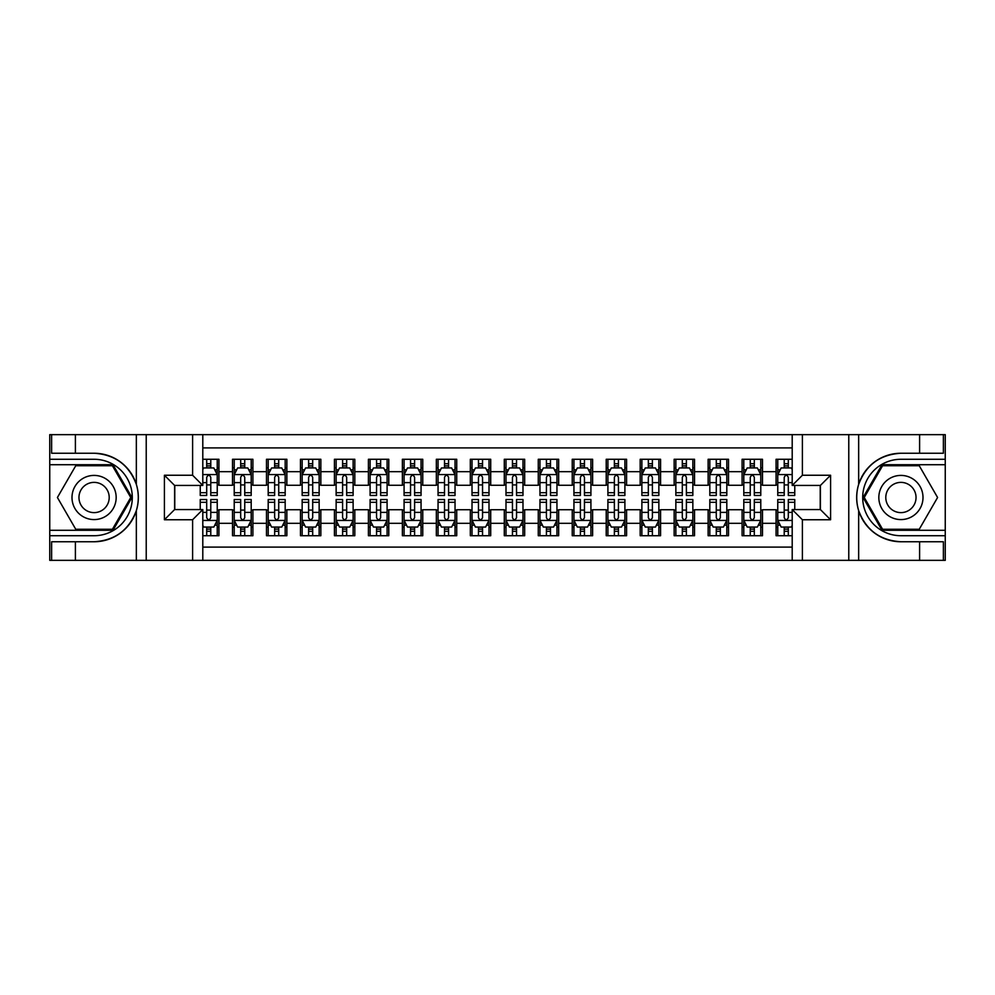 <?xml version="1.0" encoding="UTF-8"?>
<svg xmlns="http://www.w3.org/2000/svg" width="995" height="995" viewBox="0 0 995 995"><rect width="100%" height="100%" fill="white"/><g stroke="black" fill="none" stroke-linecap="round" stroke-linejoin="round"><path stroke-width="1.49" d="M202.793 560.347L792.207 560.347L792.207 509.564L820.402 509.564L820.402 485.436L792.207 485.436L792.207 434.653L202.793 434.653L202.793 485.436L174.598 485.436L174.598 509.564L202.793 509.564L202.793 560.347L75.396 560.347L75.396 541.753L94.077 541.753C114.873 540.496 128.964 530.124 136.34 510.646C138.927 501.89 138.927 493.122 136.34 484.354C128.964 464.876 114.873 454.504 94.077 453.247L75.396 453.247L75.396 434.653L49.75 434.653L49.75 530.285L113.007 530.285L131.937 497.5L113.007 464.715L49.75 464.715M792.207 459.28L776.075 459.28L776.075 471.68L762.481 471.68L762.481 485.274L776.075 485.274L776.075 471.68M762.481 471.68L762.481 459.28L742.096 459.28L742.096 471.68L728.514 471.68L728.514 485.274L742.096 485.274L742.096 471.68M728.514 471.68L728.514 459.28L708.129 459.28L708.129 471.68L694.535 471.68L694.535 485.274L708.129 485.274L708.129 471.68M694.535 471.68L694.535 459.28L674.15 459.28L674.15 471.68L660.568 471.68L660.568 485.274L674.15 485.274L674.15 471.68M660.568 471.68L660.568 459.28L640.183 459.28L640.183 471.68L626.589 471.68L626.589 485.274L640.183 485.274L640.183 471.68M626.589 471.68L626.589 459.28L606.216 459.28L606.216 471.68L592.622 471.68L592.622 485.274L606.216 485.274L606.216 471.68M592.622 471.68L592.622 459.28L572.237 459.28L572.237 471.68L558.655 471.68L558.655 485.274L572.237 485.274L572.237 471.68M558.655 471.68L558.655 459.28L538.27 459.28L538.27 471.68L524.676 471.68L524.676 485.274L538.27 485.274L538.27 471.68M524.676 471.68L524.676 459.28L504.291 459.28L504.291 471.68L490.709 471.68L490.709 485.274L504.291 485.274L504.291 471.68M490.709 471.68L490.709 459.28L470.324 459.28L470.324 471.68L456.73 471.68L456.73 485.274L470.324 485.274L470.324 471.68M456.73 471.68L456.73 459.28L436.345 459.28L436.345 471.68L422.763 471.68L422.763 485.274L436.345 485.274L436.345 471.68M422.763 471.68L422.763 459.28L402.378 459.28L402.378 471.68L388.784 471.68L388.784 485.274L402.378 485.274L402.378 471.68M388.784 471.68L388.784 459.28L368.411 459.28L368.411 471.68L354.817 471.68L354.817 485.274L368.411 485.274L368.411 471.68M354.817 471.68L354.817 459.28L334.432 459.28L334.432 471.68L320.85 471.68L320.85 485.274L334.432 485.274L334.432 471.68M320.85 471.68L320.85 459.28L300.465 459.28L300.465 471.68L286.871 471.68L286.871 485.274L300.465 485.274L300.465 471.68M286.871 471.68L286.871 459.28L266.486 459.28L266.486 471.68L252.904 471.68L252.904 485.274L266.486 485.274L266.486 471.68M252.904 471.68L252.904 459.28L232.519 459.28L232.519 485.274L218.925 485.274L218.925 459.28L202.793 459.28M202.793 535.72L218.925 535.72L218.925 509.726L232.519 509.726L232.519 535.72L252.904 535.72L252.904 509.726L266.486 509.726L266.486 523.32L252.904 523.32M266.486 523.32L266.486 535.72L286.871 535.72L286.871 509.726L300.465 509.726L300.465 523.32L286.871 523.32M300.465 523.32L300.465 535.72L320.85 535.72L320.85 509.726L334.432 509.726L334.432 523.32L320.85 523.32M334.432 523.32L334.432 535.72L354.817 535.72L354.817 509.726L368.411 509.726L368.411 523.32L354.817 523.32M368.411 523.32L368.411 535.72L388.784 535.72L388.784 509.726L402.378 509.726L402.378 523.32L388.784 523.32M402.378 523.32L402.378 535.72L422.763 535.72L422.763 509.726L436.345 509.726L436.345 523.32L422.763 523.32M436.345 523.32L436.345 535.72L456.73 535.72L456.73 509.726L470.324 509.726L470.324 523.32L456.73 523.32M470.324 523.32L470.324 535.72L490.709 535.72L490.709 509.726L504.291 509.726L504.291 523.32L490.709 523.32M504.291 523.32L504.291 535.72L524.676 535.72L524.676 509.726L538.27 509.726L538.27 523.32L524.676 523.32M538.27 523.32L538.27 535.72L558.655 535.72L558.655 509.726L572.237 509.726L572.237 523.32L558.655 523.32M572.237 523.32L572.237 535.72L592.622 535.72L592.622 509.726L606.216 509.726L606.216 523.32L592.622 523.32M606.216 523.32L606.216 535.72L626.589 535.72L626.589 509.726L640.183 509.726L640.183 523.32L626.589 523.32M640.183 523.32L640.183 535.72L660.568 535.72L660.568 509.726L674.15 509.726L674.15 523.32L660.568 523.32M674.15 523.32L674.15 535.72L694.535 535.72L694.535 509.726L708.129 509.726L708.129 523.32L694.535 523.32M708.129 523.32L708.129 535.72L728.514 535.72L728.514 509.726L742.096 509.726L742.096 523.32L728.514 523.32M742.096 523.32L742.096 535.72L762.481 535.72L762.481 509.726L776.075 509.726L776.075 523.32L762.481 523.32M792.207 447.899L202.793 447.899M202.793 547.101L792.207 547.101M776.075 523.32L776.075 535.72L792.207 535.72M174.772 485.436L174.772 509.564M820.228 509.564L820.228 485.436M206.699 467.774L210.778 467.774M217.233 467.774L218.925 467.774M206.699 484.926L210.778 484.926M217.233 484.926L218.925 484.926M206.699 510.074L210.778 510.074M217.233 510.074L218.925 510.074M206.699 527.226L210.778 527.226M217.233 527.226L218.925 527.226M232.519 484.926L234.223 484.926M240.678 484.926L244.745 484.926M251.2 484.926L252.904 484.926M232.519 467.774L234.223 467.774M240.678 467.774L244.745 467.774M251.2 467.774L252.904 467.774M232.519 510.074L234.223 510.074M240.678 510.074L244.745 510.074M251.2 510.074L252.904 510.074M232.519 527.226L234.223 527.226M240.678 527.226L244.745 527.226M251.2 527.226L252.904 527.226M266.486 510.074L268.19 510.074M274.645 510.074L278.724 510.074M285.179 510.074L286.871 510.074M266.486 527.226L268.19 527.226M274.645 527.226L278.724 527.226M285.179 527.226L286.871 527.226M266.486 467.774L268.19 467.774M274.645 467.774L278.724 467.774M285.179 467.774L286.871 467.774M266.486 484.926L268.19 484.926M274.645 484.926L278.724 484.926M285.179 484.926L286.871 484.926M300.465 510.074L302.157 510.074M308.612 510.074L312.691 510.074M319.146 510.074L320.85 510.074M300.465 527.226L302.157 527.226M308.612 527.226L312.691 527.226M319.146 527.226L320.85 527.226M300.465 467.774L302.157 467.774M308.612 467.774L312.691 467.774M319.146 467.774L320.85 467.774M300.465 484.926L302.157 484.926M308.612 484.926L312.691 484.926M319.146 484.926L320.85 484.926M334.432 510.074L336.136 510.074M342.591 510.074L346.67 510.074M353.125 510.074L354.817 510.074M334.432 527.226L336.136 527.226M342.591 527.226L346.67 527.226M353.125 527.226L354.817 527.226M334.432 467.774L336.136 467.774M342.591 467.774L346.67 467.774M353.125 467.774L354.817 467.774M334.432 484.926L336.136 484.926M342.591 484.926L346.67 484.926M353.125 484.926L354.817 484.926M368.411 510.074L370.103 510.074M376.558 510.074L380.637 510.074M387.092 510.074L388.784 510.074M368.411 527.226L370.103 527.226M376.558 527.226L380.637 527.226M387.092 527.226L388.784 527.226M368.411 467.774L370.103 467.774M376.558 467.774L380.637 467.774M387.092 467.774L388.784 467.774M368.411 484.926L370.103 484.926M376.558 484.926L380.637 484.926M387.092 484.926L388.784 484.926M402.378 510.074L404.082 510.074M410.537 510.074L414.604 510.074M421.059 510.074L422.763 510.074M402.378 527.226L404.082 527.226M410.537 527.226L414.604 527.226M421.059 527.226L422.763 527.226M402.378 467.774L404.082 467.774M410.537 467.774L414.604 467.774M421.059 467.774L422.763 467.774M402.378 484.926L404.082 484.926M410.537 484.926L414.604 484.926M421.059 484.926L422.763 484.926M436.345 510.074L438.049 510.074M444.504 510.074L448.583 510.074M455.038 510.074L456.73 510.074M436.345 527.226L438.049 527.226M444.504 527.226L448.583 527.226M455.038 527.226L456.73 527.226M436.345 467.774L438.049 467.774M444.504 467.774L448.583 467.774M455.038 467.774L456.73 467.774M436.345 484.926L438.049 484.926M444.504 484.926L448.583 484.926M455.038 484.926L456.73 484.926M470.324 510.074L472.016 510.074M478.471 510.074L482.55 510.074M489.005 510.074L490.709 510.074M470.324 527.226L472.016 527.226M478.471 527.226L482.55 527.226M489.005 527.226L490.709 527.226M470.324 467.774L472.016 467.774M478.471 467.774L482.55 467.774M489.005 467.774L490.709 467.774M470.324 484.926L472.016 484.926M478.471 484.926L482.55 484.926M489.005 484.926L490.709 484.926M504.291 510.074L505.995 510.074M512.45 510.074L516.529 510.074M522.984 510.074L524.676 510.074M504.291 527.226L505.995 527.226M512.45 527.226L516.529 527.226M522.984 527.226L524.676 527.226M504.291 467.774L505.995 467.774M512.45 467.774L516.529 467.774M522.984 467.774L524.676 467.774M504.291 484.926L505.995 484.926M512.45 484.926L516.529 484.926M522.984 484.926L524.676 484.926M538.27 510.074L539.962 510.074M546.417 510.074L550.496 510.074M556.951 510.074L558.655 510.074M538.27 527.226L539.962 527.226M546.417 527.226L550.496 527.226M556.951 527.226L558.655 527.226M538.27 467.774L539.962 467.774M546.417 467.774L550.496 467.774M556.951 467.774L558.655 467.774M538.27 484.926L539.962 484.926M546.417 484.926L550.496 484.926M556.951 484.926L558.655 484.926M572.237 510.074L573.941 510.074M580.396 510.074L584.463 510.074M590.918 510.074L592.622 510.074M572.237 527.226L573.941 527.226M580.396 527.226L584.463 527.226M590.918 527.226L592.622 527.226M572.237 467.774L573.941 467.774M580.396 467.774L584.463 467.774M590.918 467.774L592.622 467.774M572.237 484.926L573.941 484.926M580.396 484.926L584.463 484.926M590.918 484.926L592.622 484.926M606.216 510.074L607.908 510.074M614.363 510.074L618.442 510.074M624.897 510.074L626.589 510.074M606.216 527.226L607.908 527.226M614.363 527.226L618.442 527.226M624.897 527.226L626.589 527.226M606.216 467.774L607.908 467.774M614.363 467.774L618.442 467.774M624.897 467.774L626.589 467.774M606.216 484.926L607.908 484.926M614.363 484.926L618.442 484.926M624.897 484.926L626.589 484.926M640.183 510.074L641.875 510.074M648.33 510.074L652.409 510.074M658.864 510.074L660.568 510.074M640.183 527.226L641.875 527.226M648.33 527.226L652.409 527.226M658.864 527.226L660.568 527.226M640.183 467.774L641.875 467.774M648.33 467.774L652.409 467.774M658.864 467.774L660.568 467.774M640.183 484.926L641.875 484.926M648.33 484.926L652.409 484.926M658.864 484.926L660.568 484.926M674.15 510.074L675.854 510.074M682.309 510.074L686.388 510.074M692.843 510.074L694.535 510.074M674.15 527.226L675.854 527.226M682.309 527.226L686.388 527.226M692.843 527.226L694.535 527.226M674.15 467.774L675.854 467.774M682.309 467.774L686.388 467.774M692.843 467.774L694.535 467.774M674.15 484.926L675.854 484.926M682.309 484.926L686.388 484.926M692.843 484.926L694.535 484.926M708.129 510.074L709.821 510.074M716.276 510.074L720.355 510.074M726.81 510.074L728.514 510.074M708.129 527.226L709.821 527.226M716.276 527.226L720.355 527.226M726.81 527.226L728.514 527.226M708.129 467.774L709.821 467.774M716.276 467.774L720.355 467.774M726.81 467.774L728.514 467.774M708.129 484.926L709.821 484.926M716.276 484.926L720.355 484.926M726.81 484.926L728.514 484.926M742.096 510.074L743.8 510.074M750.255 510.074L754.322 510.074M760.777 510.074L762.481 510.074M742.096 527.226L743.8 527.226M750.255 527.226L754.322 527.226M760.777 527.226L762.481 527.226M742.096 467.774L743.8 467.774M750.255 467.774L754.322 467.774M760.777 467.774L762.481 467.774M742.096 484.926L743.8 484.926M750.255 484.926L754.322 484.926M760.777 484.926L762.481 484.926M776.075 510.074L777.767 510.074M784.222 510.074L788.301 510.074M776.075 527.226L777.767 527.226M784.222 527.226L788.301 527.226M776.075 467.774L777.767 467.774M784.222 467.774L788.301 467.774M776.075 484.926L777.767 484.926M784.222 484.926L788.301 484.926M210.778 463.695L206.699 463.695M200.244 492.699L200.244 495.46L206.699 495.46L206.699 492.699L200.244 492.699L200.244 485.436M214.771 469.814L217.233 469.814L217.233 495.46L210.778 495.46L210.778 477.289C209.423 474.665 208.067 474.665 206.699 477.289L206.699 492.699M217.233 469.814L217.233 459.28M217.233 474.739L213.838 467.948L203.639 467.948L202.793 469.64M206.699 467.948L206.699 459.28M210.778 459.28L210.778 467.948M206.699 531.305L210.778 531.305M202.793 525.36L203.639 527.051L213.838 527.051L217.233 520.261L217.233 499.54L210.778 499.54L210.778 502.301L217.233 502.301M217.233 520.261L217.233 535.72M200.244 509.564L200.244 499.54L206.699 499.54L206.699 517.711C208.054 520.335 209.41 520.335 210.778 517.711L210.778 502.301M210.778 527.051L210.778 535.72M206.699 535.72L206.699 527.051M105.122 478.371A22.077 22.077 0 0 0 74.961 486.455A22.077 22.077 0 0 0 83.045 516.629A22.077 22.077 0 0 0 113.206 508.544A22.077 22.077 0 0 0 105.122 478.371M101.639 484.403A15.112 15.112 0 0 0 80.993 489.938A15.112 15.112 0 0 0 86.528 510.597A15.112 15.112 0 0 0 107.174 505.062A15.112 15.112 0 0 0 101.639 484.403M112.423 529.265L75.744 529.265L57.411 497.5L75.744 465.735L112.423 465.735L130.755 497.5L112.423 529.265M911.955 478.371A22.077 22.077 0 0 0 881.794 486.455A22.077 22.077 0 0 0 889.878 516.629A22.077 22.077 0 0 0 920.039 508.544A22.077 22.077 0 0 0 911.955 478.371M908.472 484.403A15.112 15.112 0 0 0 887.826 489.938A15.112 15.112 0 0 0 893.361 510.597A15.112 15.112 0 0 0 914.007 505.062A15.112 15.112 0 0 0 908.472 484.403M919.256 529.265L882.577 529.265L864.245 497.5L882.577 465.735L919.256 465.735L937.588 497.5L919.256 529.265M192.607 560.347L192.607 519.751L164.411 519.751L164.411 475.249L192.607 475.249L192.607 434.653L146.228 434.653L146.228 560.347M136.34 484.354L136.34 434.653L75.396 434.653M75.396 560.347L49.75 560.347L49.75 530.285M49.75 535.72L94.077 535.72A38.22 38.22 0 0 0 132.298 497.5A38.22 38.22 0 0 0 94.077 459.28L49.75 459.28M94.077 541.753A44.253 44.253 0 0 0 138.33 497.5A44.253 44.253 0 0 0 94.077 453.247M136.34 434.653L146.228 434.653M192.607 434.653L202.793 434.653M75.396 541.753L51.616 541.753L51.616 560.347M75.396 453.247L51.616 453.247L51.616 434.653M192.607 519.751L202.793 509.564M164.411 519.751L174.598 509.564M164.411 475.249L174.598 485.436M192.607 475.249L202.793 485.436M792.207 434.653L919.604 434.653L919.604 453.247L900.923 453.247C880.127 454.504 866.036 464.876 858.66 484.354C856.073 493.11 856.073 501.878 858.66 510.646C866.036 530.124 880.127 540.496 900.923 541.753L919.604 541.753L919.604 560.347L945.25 560.347L945.25 464.715L881.993 464.715L863.063 497.5L881.993 530.285L945.25 530.285M802.393 434.653L802.393 475.249L830.589 475.249L830.589 519.751L802.393 519.751L802.393 560.347L848.772 560.347L848.772 434.653M858.66 510.646L858.66 560.347L919.604 560.347M919.604 434.653L945.25 434.653L945.25 464.715M945.25 459.28L900.923 459.28A38.22 38.22 0 0 0 862.702 497.5A38.22 38.22 0 0 0 900.923 535.72L945.25 535.72M900.923 453.247A44.253 44.253 0 0 0 856.67 497.5A44.253 44.253 0 0 0 900.923 541.753M858.66 560.347L848.772 560.347M802.393 560.347L792.207 560.347M919.604 453.247L943.384 453.247L943.384 434.653M919.604 541.753L943.384 541.753L943.384 560.347M802.393 475.249L792.207 485.436M830.589 475.249L820.402 485.436M830.589 519.751L820.402 509.564M802.393 519.751L792.207 509.564M244.745 463.695L240.678 463.695M251.2 492.699L244.745 492.699L244.745 495.46L251.2 495.46L251.2 474.739L247.805 467.948L237.618 467.948L234.223 474.739L234.223 495.46L240.678 495.46L240.678 492.699L234.223 492.699M234.223 474.739L234.223 459.28M251.2 474.739L251.2 459.28M240.678 467.948L240.678 459.28M244.745 459.28L244.745 467.948M244.745 492.699L244.745 477.289C243.389 474.665 242.034 474.665 240.678 477.289L240.678 492.699M278.724 463.695L274.645 463.695M285.179 492.699L278.724 492.699L278.724 495.46L285.179 495.46L285.179 474.739L281.784 467.948L271.585 467.948L268.19 474.739L268.19 495.46L274.645 495.46L274.645 492.699L268.19 492.699M268.19 474.739L268.19 459.28M285.179 474.739L285.179 459.28M274.645 467.948L274.645 459.28M278.724 459.28L278.724 467.948M278.724 492.699L278.724 477.289C277.369 474.665 276.001 474.665 274.645 477.289L274.645 492.699M312.691 463.695L308.612 463.695M319.146 492.699L312.691 492.699L312.691 495.46L319.146 495.46L319.146 474.739L315.751 467.948L305.565 467.948L302.157 474.739L302.157 495.46L308.612 495.46L308.612 492.699L302.157 492.699M302.157 474.739L302.157 459.28M319.146 474.739L319.146 459.28M308.612 467.948L308.612 459.28M312.691 459.28L312.691 467.948M312.691 492.699L312.691 477.289C311.335 474.665 309.98 474.665 308.612 477.289L308.612 492.699M346.67 463.695L342.591 463.695M353.125 492.699L346.67 492.699L346.67 495.46L353.125 495.46L353.125 474.739L349.718 467.948L339.531 467.948L336.136 474.739L336.136 495.46L342.591 495.46L342.591 492.699L336.136 492.699M336.136 474.739L336.136 459.28M353.125 474.739L353.125 459.28M342.591 467.948L342.591 459.28M346.67 459.28L346.67 467.948M346.67 492.699L346.67 477.289C345.302 474.665 343.947 474.665 342.591 477.289L342.591 492.699M240.678 531.305L244.745 531.305M234.223 502.301L240.678 502.301L240.678 499.54L234.223 499.54L234.223 520.261L237.618 527.051L247.805 527.051L251.2 520.261L251.2 499.54L244.745 499.54L244.745 502.301L251.2 502.301M251.2 520.261L251.2 535.72M234.223 520.261L234.223 535.72M244.745 527.051L244.745 535.72M240.678 535.72L240.678 527.051M240.678 502.301L240.678 517.711C242.034 520.335 243.389 520.335 244.745 517.711L244.745 502.301M274.645 531.305L278.724 531.305M268.19 502.301L274.645 502.301L274.645 499.54L268.19 499.54L268.19 520.261L271.585 527.051L281.784 527.051L285.179 520.261L285.179 499.54L278.724 499.54L278.724 502.301L285.179 502.301M285.179 520.261L285.179 535.72M268.19 520.261L268.19 535.72M278.724 527.051L278.724 535.72M274.645 535.72L274.645 527.051M274.645 502.301L274.645 517.711C276.001 520.335 277.356 520.335 278.724 517.711L278.724 502.301M308.612 531.305L312.691 531.305M302.157 502.301L308.612 502.301L308.612 499.54L302.157 499.54L302.157 520.261L305.565 527.051L315.751 527.051L319.146 520.261L319.146 499.54L312.691 499.54L312.691 502.301L319.146 502.301M319.146 520.261L319.146 535.72M302.157 520.261L302.157 535.72M312.691 527.051L312.691 535.72M308.612 535.72L308.612 527.051M308.612 502.301L308.612 517.711C309.967 520.335 311.335 520.335 312.691 517.711L312.691 502.301M342.591 531.305L346.67 531.305M336.136 502.301L342.591 502.301L342.591 499.54L336.136 499.54L336.136 520.261L339.531 527.051L349.718 527.051L353.125 520.261L353.125 499.54L346.67 499.54L346.67 502.301L353.125 502.301M353.125 520.261L353.125 535.72M336.136 520.261L336.136 535.72M346.67 527.051L346.67 535.72M342.591 535.72L342.591 527.051M342.591 502.301L342.591 517.711C343.947 520.335 345.302 520.335 346.67 517.711L346.67 502.301M380.637 463.695L376.558 463.695M387.092 492.699L380.637 492.699L380.637 495.46L387.092 495.46L387.092 474.739L383.697 467.948L373.498 467.948L370.103 474.739L370.103 495.46L376.558 495.46L376.558 492.699L370.103 492.699M370.103 474.739L370.103 459.28M387.092 474.739L387.092 459.28M376.558 467.948L376.558 459.28M380.637 459.28L380.637 467.948M380.637 492.699L380.637 477.289C379.282 474.665 377.926 474.665 376.558 477.289L376.558 492.699M376.558 531.305L380.637 531.305M370.103 502.301L376.558 502.301L376.558 499.54L370.103 499.54L370.103 520.261L373.498 527.051L383.697 527.051L387.092 520.261L387.092 499.54L380.637 499.54L380.637 502.301L387.092 502.301M387.092 520.261L387.092 535.72M370.103 520.261L370.103 535.72M380.637 527.051L380.637 535.72M376.558 535.72L376.558 527.051M376.558 502.301L376.558 517.711C377.913 520.335 379.282 520.335 380.637 517.711L380.637 502.301M414.604 463.695L410.537 463.695M421.059 492.699L414.604 492.699L414.604 495.46L421.059 495.46L421.059 474.739L417.664 467.948L407.477 467.948L404.082 474.739L404.082 495.46L410.537 495.46L410.537 492.699L404.082 492.699M404.082 474.739L404.082 459.28M421.059 474.739L421.059 459.28M410.537 467.948L410.537 459.28M414.604 459.28L414.604 467.948M414.604 492.699L414.604 477.289C413.248 474.665 411.893 474.665 410.537 477.289L410.537 492.699M410.537 531.305L414.604 531.305M404.082 502.301L410.537 502.301L410.537 499.54L404.082 499.54L404.082 520.261L407.477 527.051L417.664 527.051L421.059 520.261L421.059 499.54L414.604 499.54L414.604 502.301L421.059 502.301M421.059 520.261L421.059 535.72M404.082 520.261L404.082 535.72M414.604 527.051L414.604 535.72M410.537 535.72L410.537 527.051M410.537 502.301L410.537 517.711C411.893 520.335 413.248 520.335 414.604 517.711L414.604 502.301M448.583 463.695L444.504 463.695M455.038 492.699L448.583 492.699L448.583 495.46L455.038 495.46L455.038 474.739L451.643 467.948L441.444 467.948L438.049 474.739L438.049 495.46L444.504 495.46L444.504 492.699L438.049 492.699M438.049 474.739L438.049 459.28M455.038 474.739L455.038 459.28M444.504 467.948L444.504 459.28M448.583 459.28L448.583 467.948M448.583 492.699L448.583 477.289C447.228 474.665 445.859 474.665 444.504 477.289L444.504 492.699M444.504 531.305L448.583 531.305M438.049 502.301L444.504 502.301L444.504 499.54L438.049 499.54L438.049 520.261L441.444 527.051L451.643 527.051L455.038 520.261L455.038 499.54L448.583 499.54L448.583 502.301L455.038 502.301M455.038 520.261L455.038 535.72M438.049 520.261L438.049 535.72M448.583 527.051L448.583 535.72M444.504 535.72L444.504 527.051M444.504 502.301L444.504 517.711C445.859 520.335 447.215 520.335 448.583 517.711L448.583 502.301M482.55 463.695L478.471 463.695M489.005 492.699L482.55 492.699L482.55 495.46L489.005 495.46L489.005 474.739L485.61 467.948L475.423 467.948L472.016 474.739L472.016 495.46L478.471 495.46L478.471 492.699L472.016 492.699M472.016 474.739L472.016 459.28M489.005 474.739L489.005 459.28M478.471 467.948L478.471 459.28M482.55 459.28L482.55 467.948M482.55 492.699L482.55 477.289C481.194 474.665 479.839 474.665 478.471 477.289L478.471 492.699M478.471 531.305L482.55 531.305M472.016 502.301L478.471 502.301L478.471 499.54L472.016 499.54L472.016 520.261L475.423 527.051L485.61 527.051L489.005 520.261L489.005 499.54L482.55 499.54L482.55 502.301L489.005 502.301M489.005 520.261L489.005 535.72M472.016 520.261L472.016 535.72M482.55 527.051L482.55 535.72M478.471 535.72L478.471 527.051M478.471 502.301L478.471 517.711C479.839 520.335 481.194 520.335 482.55 517.711L482.55 502.301M516.529 463.695L512.45 463.695M522.984 492.699L516.529 492.699L516.529 495.46L522.984 495.46L522.984 474.739L519.577 467.948L509.39 467.948L505.995 474.739L505.995 495.46L512.45 495.46L512.45 492.699L505.995 492.699M505.995 474.739L505.995 459.28M522.984 474.739L522.984 459.28M512.45 467.948L512.45 459.28M516.529 459.28L516.529 467.948M516.529 492.699L516.529 477.289C515.161 474.665 513.806 474.665 512.45 477.289L512.45 492.699M512.45 531.305L516.529 531.305M505.995 502.301L512.45 502.301L512.45 499.54L505.995 499.54L505.995 520.261L509.39 527.051L519.577 527.051L522.984 520.261L522.984 499.54L516.529 499.54L516.529 502.301L522.984 502.301M522.984 520.261L522.984 535.72M505.995 520.261L505.995 535.72M516.529 527.051L516.529 535.72M512.45 535.72L512.45 527.051M512.45 502.301L512.45 517.711C513.806 520.335 515.161 520.335 516.529 517.711L516.529 502.301M550.496 463.695L546.417 463.695M556.951 492.699L550.496 492.699L550.496 495.46L556.951 495.46L556.951 474.739L553.556 467.948L543.357 467.948L539.962 474.739L539.962 495.46L546.417 495.46L546.417 492.699L539.962 492.699M539.962 474.739L539.962 459.28M556.951 474.739L556.951 459.28M546.417 467.948L546.417 459.28M550.496 459.28L550.496 467.948M550.496 492.699L550.496 477.289C549.14 474.665 547.785 474.665 546.417 477.289L546.417 492.699M546.417 531.305L550.496 531.305M539.962 502.301L546.417 502.301L546.417 499.54L539.962 499.54L539.962 520.261L543.357 527.051L553.556 527.051L556.951 520.261L556.951 499.54L550.496 499.54L550.496 502.301L556.951 502.301M556.951 520.261L556.951 535.72M539.962 520.261L539.962 535.72M550.496 527.051L550.496 535.72M546.417 535.72L546.417 527.051M546.417 502.301L546.417 517.711C547.772 520.335 549.14 520.335 550.496 517.711L550.496 502.301M584.463 463.695L580.396 463.695M590.918 492.699L584.463 492.699L584.463 495.46L590.918 495.46L590.918 474.739L587.523 467.948L577.336 467.948L573.941 474.739L573.941 495.46L580.396 495.46L580.396 492.699L573.941 492.699M573.941 474.739L573.941 459.28M590.918 474.739L590.918 459.28M580.396 467.948L580.396 459.28M584.463 459.28L584.463 467.948M584.463 492.699L584.463 477.289C583.107 474.665 581.752 474.665 580.396 477.289L580.396 492.699M580.396 531.305L584.463 531.305M573.941 502.301L580.396 502.301L580.396 499.54L573.941 499.54L573.941 520.261L577.336 527.051L587.523 527.051L590.918 520.261L590.918 499.54L584.463 499.54L584.463 502.301L590.918 502.301M590.918 520.261L590.918 535.72M573.941 520.261L573.941 535.72M584.463 527.051L584.463 535.72M580.396 535.72L580.396 527.051M580.396 502.301L580.396 517.711C581.752 520.335 583.107 520.335 584.463 517.711L584.463 502.301M618.442 463.695L614.363 463.695M624.897 492.699L618.442 492.699L618.442 495.46L624.897 495.46L624.897 474.739L621.502 467.948L611.303 467.948L607.908 474.739L607.908 495.46L614.363 495.46L614.363 492.699L607.908 492.699M607.908 474.739L607.908 459.28M624.897 474.739L624.897 459.28M614.363 467.948L614.363 459.28M618.442 459.28L618.442 467.948M618.442 492.699L618.442 477.289C617.087 474.665 615.718 474.665 614.363 477.289L614.363 492.699M614.363 531.305L618.442 531.305M607.908 502.301L614.363 502.301L614.363 499.54L607.908 499.54L607.908 520.261L611.303 527.051L621.502 527.051L624.897 520.261L624.897 499.54L618.442 499.54L618.442 502.301L624.897 502.301M624.897 520.261L624.897 535.72M607.908 520.261L607.908 535.72M618.442 527.051L618.442 535.72M614.363 535.72L614.363 527.051M614.363 502.301L614.363 517.711C615.718 520.335 617.074 520.335 618.442 517.711L618.442 502.301M652.409 463.695L648.33 463.695M658.864 492.699L652.409 492.699L652.409 495.46L658.864 495.46L658.864 474.739L655.469 467.948L645.282 467.948L641.875 474.739L641.875 495.46L648.33 495.46L648.33 492.699L641.875 492.699M641.875 474.739L641.875 459.28M658.864 474.739L658.864 459.28M648.33 467.948L648.33 459.28M652.409 459.28L652.409 467.948M652.409 492.699L652.409 477.289C651.053 474.665 649.698 474.665 648.33 477.289L648.33 492.699M648.33 531.305L652.409 531.305M641.875 502.301L648.33 502.301L648.33 499.54L641.875 499.54L641.875 520.261L645.282 527.051L655.469 527.051L658.864 520.261L658.864 499.54L652.409 499.54L652.409 502.301L658.864 502.301M658.864 520.261L658.864 535.72M641.875 520.261L641.875 535.72M652.409 527.051L652.409 535.72M648.33 535.72L648.33 527.051M648.33 502.301L648.33 517.711C649.698 520.335 651.053 520.335 652.409 517.711L652.409 502.301M686.388 463.695L682.309 463.695M692.843 492.699L686.388 492.699L686.388 495.46L692.843 495.46L692.843 474.739L689.436 467.948L679.249 467.948L675.854 474.739L675.854 495.46L682.309 495.46L682.309 492.699L675.854 492.699M675.854 474.739L675.854 459.28M692.843 474.739L692.843 459.28M682.309 467.948L682.309 459.28M686.388 459.28L686.388 467.948M686.388 492.699L686.388 477.289C685.033 474.665 683.664 474.665 682.309 477.289L682.309 492.699M682.309 531.305L686.388 531.305M675.854 502.301L682.309 502.301L682.309 499.54L675.854 499.54L675.854 520.261L679.249 527.051L689.436 527.051L692.843 520.261L692.843 499.54L686.388 499.54L686.388 502.301L692.843 502.301M692.843 520.261L692.843 535.72M675.854 520.261L675.854 535.72M686.388 527.051L686.388 535.72M682.309 535.72L682.309 527.051M682.309 502.301L682.309 517.711C683.664 520.335 685.02 520.335 686.388 517.711L686.388 502.301M720.355 463.695L716.276 463.695M726.81 492.699L720.355 492.699L720.355 495.46L726.81 495.46L726.81 474.739L723.415 467.948L713.216 467.948L709.821 474.739L709.821 495.46L716.276 495.46L716.276 492.699L709.821 492.699M709.821 474.739L709.821 459.28M726.81 474.739L726.81 459.28M716.276 467.948L716.276 459.28M720.355 459.28L720.355 467.948M720.355 492.699L720.355 477.289C718.999 474.665 717.644 474.665 716.276 477.289L716.276 492.699M716.276 531.305L720.355 531.305M709.821 502.301L716.276 502.301L716.276 499.54L709.821 499.54L709.821 520.261L713.216 527.051L723.415 527.051L726.81 520.261L726.81 499.54L720.355 499.54L720.355 502.301L726.81 502.301M726.81 520.261L726.81 535.72M709.821 520.261L709.821 535.72M720.355 527.051L720.355 535.72M716.276 535.72L716.276 527.051M716.276 502.301L716.276 517.711C717.631 520.335 718.999 520.335 720.355 517.711L720.355 502.301M754.322 463.695L750.255 463.695M760.777 492.699L754.322 492.699L754.322 495.46L760.777 495.46L760.777 474.739L757.382 467.948L747.195 467.948L743.8 474.739L743.8 495.46L750.255 495.46L750.255 492.699L743.8 492.699M743.8 474.739L743.8 459.28M760.777 474.739L760.777 459.28M750.255 467.948L750.255 459.28M754.322 459.28L754.322 467.948M754.322 492.699L754.322 477.289C752.966 474.665 751.611 474.665 750.255 477.289L750.255 492.699M750.255 531.305L754.322 531.305M743.8 502.301L750.255 502.301L750.255 499.54L743.8 499.54L743.8 520.261L747.195 527.051L757.382 527.051L760.777 520.261L760.777 499.54L754.322 499.54L754.322 502.301L760.777 502.301M760.777 520.261L760.777 535.72M743.8 520.261L743.8 535.72M754.322 527.051L754.322 535.72M750.255 535.72L750.255 527.051M750.255 502.301L750.255 517.711C751.611 520.335 752.966 520.335 754.322 517.711L754.322 502.301M788.301 463.695L784.222 463.695M792.207 469.64L791.361 467.948L781.162 467.948L777.767 474.739L777.767 495.46L784.222 495.46L784.222 492.699L777.767 492.699M777.767 474.739L777.767 459.28M794.756 485.436L794.756 495.46L788.301 495.46L788.301 477.289C786.945 474.665 785.59 474.665 784.222 477.289L784.222 492.699M784.222 467.948L784.222 459.28M788.301 459.28L788.301 467.948M784.222 531.305L788.301 531.305M794.756 502.301L794.756 499.54L788.301 499.54L788.301 502.301L794.756 502.301L794.756 509.564M780.229 525.186L777.767 525.186L777.767 499.54L784.222 499.54L784.222 517.711C785.577 520.335 786.933 520.335 788.301 517.711L788.301 502.301M777.767 525.186L777.767 535.72M777.767 520.261L781.162 527.051L791.361 527.051L792.207 525.36M788.301 527.051L788.301 535.72M784.222 535.72L784.222 527.051M232.519 523.32L218.925 523.32M232.519 471.68L218.925 471.68M217.146 474.565L202.793 474.565M217.233 492.699L210.778 492.699M206.699 482.612L202.793 482.612M217.233 482.612L210.778 482.612M210.778 465.859L206.699 465.859M202.793 520.435L217.146 520.435M217.233 525.186L214.771 525.186M200.244 502.301L206.699 502.301M210.778 512.388L217.233 512.388M202.793 512.388L206.699 512.388M206.699 529.141L210.778 529.141M136.34 560.347L136.34 510.646M858.66 434.653L858.66 484.354M251.113 474.565L234.298 474.565M234.223 469.814L236.686 469.814M248.738 469.814L251.2 469.814M240.678 482.612L234.223 482.612M251.2 482.612L244.745 482.612M244.745 465.859L240.678 465.859M285.092 474.565L268.277 474.565M268.19 469.814L270.652 469.814M282.717 469.814L285.179 469.814M274.645 482.612L268.19 482.612M285.179 482.612L278.724 482.612M278.724 465.859L274.645 465.859M319.059 474.565L302.244 474.565M302.157 469.814L304.619 469.814M316.684 469.814L319.146 469.814M308.612 482.612L302.157 482.612M319.146 482.612L312.691 482.612M312.691 465.859L308.612 465.859M353.038 474.565L336.223 474.565M336.136 469.814L338.599 469.814M350.663 469.814L353.125 469.814M342.591 482.612L336.136 482.612M353.125 482.612L346.67 482.612M346.67 465.859L342.591 465.859M234.298 520.435L251.113 520.435M251.2 525.186L248.738 525.186M236.686 525.186L234.223 525.186M244.745 512.388L251.2 512.388M234.223 512.388L240.678 512.388M240.678 529.141L244.745 529.141M268.277 520.435L285.092 520.435M285.179 525.186L282.717 525.186M270.652 525.186L268.19 525.186M278.724 512.388L285.179 512.388M268.19 512.388L274.645 512.388M274.645 529.141L278.724 529.141M302.244 520.435L319.059 520.435M319.146 525.186L316.684 525.186M304.619 525.186L302.157 525.186M312.691 512.388L319.146 512.388M302.157 512.388L308.612 512.388M308.612 529.141L312.691 529.141M336.223 520.435L353.038 520.435M353.125 525.186L350.663 525.186M338.599 525.186L336.136 525.186M346.67 512.388L353.125 512.388M336.136 512.388L342.591 512.388M342.591 529.141L346.67 529.141M387.005 474.565L370.19 474.565M370.103 469.814L372.565 469.814M384.63 469.814L387.092 469.814M376.558 482.612L370.103 482.612M387.092 482.612L380.637 482.612M380.637 465.859L376.558 465.859M370.19 520.435L387.005 520.435M387.092 525.186L384.63 525.186M372.565 525.186L370.103 525.186M380.637 512.388L387.092 512.388M370.103 512.388L376.558 512.388M376.558 529.141L380.637 529.141M420.972 474.565L404.157 474.565M404.082 469.814L406.545 469.814M418.596 469.814L421.059 469.814M410.537 482.612L404.082 482.612M421.059 482.612L414.604 482.612M414.604 465.859L410.537 465.859M404.157 520.435L420.972 520.435M421.059 525.186L418.596 525.186M406.545 525.186L404.082 525.186M414.604 512.388L421.059 512.388M404.082 512.388L410.537 512.388M410.537 529.141L414.604 529.141M454.951 474.565L438.136 474.565M438.049 469.814L440.511 469.814M452.576 469.814L455.038 469.814M444.504 482.612L438.049 482.612M455.038 482.612L448.583 482.612M448.583 465.859L444.504 465.859M438.136 520.435L454.951 520.435M455.038 525.186L452.576 525.186M440.511 525.186L438.049 525.186M448.583 512.388L455.038 512.388M438.049 512.388L444.504 512.388M444.504 529.141L448.583 529.141M488.918 474.565L472.103 474.565M472.016 469.814L474.478 469.814M486.543 469.814L489.005 469.814M478.471 482.612L472.016 482.612M489.005 482.612L482.55 482.612M482.55 465.859L478.471 465.859M472.103 520.435L488.918 520.435M489.005 525.186L486.543 525.186M474.478 525.186L472.016 525.186M482.55 512.388L489.005 512.388M472.016 512.388L478.471 512.388M478.471 529.141L482.55 529.141M522.897 474.565L506.082 474.565M505.995 469.814L508.457 469.814M520.522 469.814L522.984 469.814M512.45 482.612L505.995 482.612M522.984 482.612L516.529 482.612M516.529 465.859L512.45 465.859M506.082 520.435L522.897 520.435M522.984 525.186L520.522 525.186M508.457 525.186L505.995 525.186M516.529 512.388L522.984 512.388M505.995 512.388L512.45 512.388M512.45 529.141L516.529 529.141M556.864 474.565L540.049 474.565M539.962 469.814L542.424 469.814M554.489 469.814L556.951 469.814M546.417 482.612L539.962 482.612M556.951 482.612L550.496 482.612M550.496 465.859L546.417 465.859M540.049 520.435L556.864 520.435M556.951 525.186L554.489 525.186M542.424 525.186L539.962 525.186M550.496 512.388L556.951 512.388M539.962 512.388L546.417 512.388M546.417 529.141L550.496 529.141M590.843 474.565L574.028 474.565M573.941 469.814L576.404 469.814M588.455 469.814L590.918 469.814M580.396 482.612L573.941 482.612M590.918 482.612L584.463 482.612M584.463 465.859L580.396 465.859M574.028 520.435L590.843 520.435M590.918 525.186L588.455 525.186M576.404 525.186L573.941 525.186M584.463 512.388L590.918 512.388M573.941 512.388L580.396 512.388M580.396 529.141L584.463 529.141M624.81 474.565L607.995 474.565M607.908 469.814L610.37 469.814M622.435 469.814L624.897 469.814M614.363 482.612L607.908 482.612M624.897 482.612L618.442 482.612M618.442 465.859L614.363 465.859M607.995 520.435L624.81 520.435M624.897 525.186L622.435 525.186M610.37 525.186L607.908 525.186M618.442 512.388L624.897 512.388M607.908 512.388L614.363 512.388M614.363 529.141L618.442 529.141M658.777 474.565L641.962 474.565M641.875 469.814L644.337 469.814M656.401 469.814L658.864 469.814M648.33 482.612L641.875 482.612M658.864 482.612L652.409 482.612M652.409 465.859L648.33 465.859M641.962 520.435L658.777 520.435M658.864 525.186L656.401 525.186M644.337 525.186L641.875 525.186M652.409 512.388L658.864 512.388M641.875 512.388L648.33 512.388M648.33 529.141L652.409 529.141M692.756 474.565L675.941 474.565M675.854 469.814L678.316 469.814M690.381 469.814L692.843 469.814M682.309 482.612L675.854 482.612M692.843 482.612L686.388 482.612M686.388 465.859L682.309 465.859M675.941 520.435L692.756 520.435M692.843 525.186L690.381 525.186M678.316 525.186L675.854 525.186M686.388 512.388L692.843 512.388M675.854 512.388L682.309 512.388M682.309 529.141L686.388 529.141M726.723 474.565L709.908 474.565M709.821 469.814L712.283 469.814M724.348 469.814L726.81 469.814M716.276 482.612L709.821 482.612M726.81 482.612L720.355 482.612M720.355 465.859L716.276 465.859M709.908 520.435L726.723 520.435M726.81 525.186L724.348 525.186M712.283 525.186L709.821 525.186M720.355 512.388L726.81 512.388M709.821 512.388L716.276 512.388M716.276 529.141L720.355 529.141M760.702 474.565L743.887 474.565M743.8 469.814L746.262 469.814M758.314 469.814L760.777 469.814M750.255 482.612L743.8 482.612M760.777 482.612L754.322 482.612M754.322 465.859L750.255 465.859M743.887 520.435L760.702 520.435M760.777 525.186L758.314 525.186M746.262 525.186L743.8 525.186M754.322 512.388L760.777 512.388M743.8 512.388L750.255 512.388M750.255 529.141L754.322 529.141M792.207 474.565L777.854 474.565M777.767 469.814L780.229 469.814M794.756 492.699L788.301 492.699M784.222 482.612L777.767 482.612M792.207 482.612L788.301 482.612M788.301 465.859L784.222 465.859M777.854 520.435L792.207 520.435M777.767 502.301L784.222 502.301M788.301 512.388L792.207 512.388M777.767 512.388L784.222 512.388M784.222 529.141L788.301 529.141"/></g></svg>
